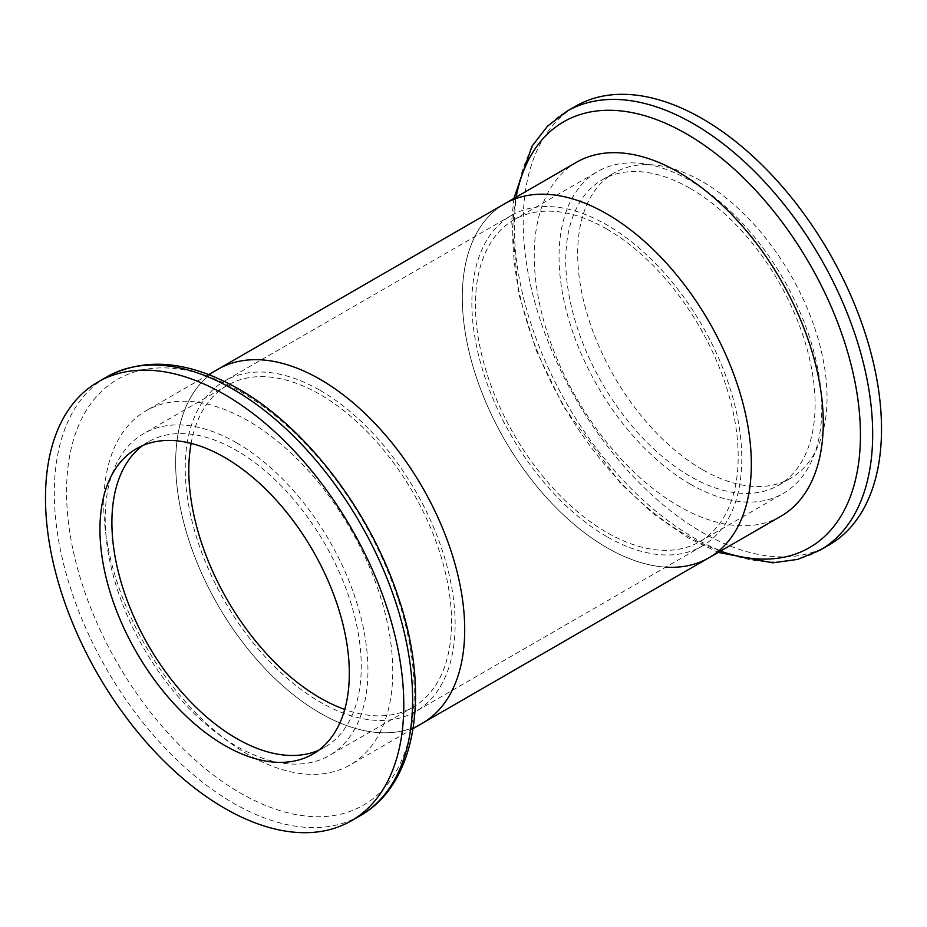 <?xml version="1.0" encoding="UTF-8"?>
<svg xmlns="http://www.w3.org/2000/svg" width="927" height="927" viewBox="0 0 927 927"><rect width="100%" height="100%" fill="white"/><g stroke="black" fill="none" stroke-linecap="round" stroke-linejoin="round"><path stroke-width="0.7" stroke-dasharray="4.63 3.48" d="M236.582 442.816A185.794 107.265 60 0 1 357.949 606.536A185.794 107.265 60 0 1 329.479 755.412A185.794 107.265 60 0 1 236.582 746.212A185.794 107.265 60 0 1 115.203 582.492A185.794 107.265 60 0 1 143.685 433.604A185.794 107.265 60 0 1 236.582 442.816M142.642 445.597A176.339 101.808 60 0 1 148.413 441.797A176.339 101.808 60 0 1 236.582 450.534A176.339 101.808 60 0 1 351.773 605.922A176.339 101.808 60 0 1 324.74 747.22A176.339 101.808 60 0 1 318.575 750.314M422.364 723.234A204.369 117.996 60 0 1 320.186 713.118A204.369 117.996 60 0 1 186.663 533.013A204.369 117.996 60 0 1 217.996 369.247A204.369 117.996 60 0 0 186.663 533.013A204.369 117.996 60 0 0 320.186 713.118A204.369 117.996 60 0 0 422.364 723.234M191.124 443.384A185.794 107.265 60 0 1 227.289 385.342A185.794 107.265 60 0 1 320.186 394.543A185.794 107.265 60 0 1 441.553 558.263A185.794 107.265 60 0 1 413.083 707.15A185.794 107.265 60 0 1 344.728 709.445M248.251 754.648A204.369 117.996 60 0 1 114.739 574.555A204.369 117.996 60 0 1 146.06 410.788A204.369 117.996 60 0 1 248.251 420.904A204.369 117.996 60 0 1 381.762 600.997A204.369 117.996 60 0 1 350.429 764.763A204.369 117.996 60 0 1 248.251 754.648M709.004 557.753A204.369 117.996 60 0 1 606.814 547.625A204.369 117.996 60 0 1 473.303 367.532A204.369 117.996 60 0 1 504.636 203.766A204.369 117.996 60 0 0 473.303 367.532A204.369 117.996 60 0 0 606.814 547.625A204.369 117.996 60 0 0 665.713 567.139M606.814 536.594A190.858 110.197 60 0 1 482.133 368.401A190.858 110.197 60 0 1 511.391 215.47A190.858 110.197 60 0 1 606.814 224.913A190.858 110.197 60 0 1 731.507 393.106A190.858 110.197 60 0 1 702.249 546.049A190.858 110.197 60 0 1 606.814 536.594M320.186 390.406A190.858 110.197 60 0 1 444.867 558.599A190.858 110.197 60 0 1 415.609 711.53A190.858 110.197 60 0 1 320.186 702.087A190.858 110.197 60 0 1 195.493 533.894A190.858 110.197 60 0 1 224.751 380.951A190.858 110.197 60 0 1 320.186 390.406M606.814 229.05A185.794 107.265 60 0 1 728.193 392.781A185.794 107.265 60 0 1 699.711 541.658A185.794 107.265 60 0 1 606.814 532.457A185.794 107.265 60 0 1 485.447 368.737A185.794 107.265 60 0 1 513.917 219.85A185.794 107.265 60 0 1 606.814 229.05M690.418 484.184A185.794 107.265 60 0 1 569.051 320.464A185.794 107.265 60 0 1 597.521 171.588A185.794 107.265 60 0 1 690.418 180.788A185.794 107.265 60 0 1 811.797 344.508A185.794 107.265 60 0 1 783.315 493.396A185.794 107.265 60 0 1 690.418 484.184M690.418 188.517A176.339 101.808 60 0 1 805.621 343.894A176.339 101.808 60 0 1 778.587 485.203A176.339 101.808 60 0 1 690.418 476.466A176.339 101.808 60 0 1 575.227 321.078A176.339 101.808 60 0 1 602.26 179.78A176.339 101.808 60 0 1 690.418 188.517M829.039 545.006A253.349 146.269 60 0 1 702.365 532.457A253.349 146.269 60 0 1 536.849 309.201A253.349 146.269 60 0 1 575.69 106.176M702.365 469.572A176.339 101.808 60 0 1 587.173 314.183A176.339 101.808 60 0 1 614.195 172.885A176.339 101.808 60 0 1 702.365 181.611A176.339 101.808 60 0 1 817.556 336.999A176.339 101.808 60 0 1 790.534 478.309A176.339 101.808 60 0 1 702.365 469.572M780.94 516.212A204.369 117.996 60 0 1 678.749 506.096A204.369 117.996 60 0 1 545.238 326.003A204.369 117.996 60 0 1 576.571 162.237M240.394 391.576A245.84 141.935 60 0 1 414.23 692.678A245.84 141.935 60 0 1 240.394 793.037A245.84 141.935 60 0 1 66.559 491.947A245.84 141.935 60 0 1 240.394 391.576M360.139 815.714A253.349 146.269 60 0 1 233.465 803.176A253.349 146.269 60 0 1 67.961 579.908A253.349 146.269 60 0 1 106.79 376.895M820.21 550.105A253.349 146.269 60 0 1 693.535 537.556A253.349 146.269 60 0 1 528.019 314.299A253.349 146.269 60 0 1 566.861 111.286M720.476 551.125A245.84 141.935 60 0 1 686.606 535.424A245.84 141.935 60 0 1 516.107 197.138M208.737 374.601L146.06 410.788M413.106 728.587L350.429 764.763M148.413 441.797L136.466 448.691M324.74 747.22L312.805 754.114M227.289 385.342L143.685 433.604M413.083 707.15L329.479 755.412M511.391 215.47L224.751 380.951M702.249 546.049L415.609 711.53M699.711 541.658L783.315 493.396M513.917 219.85L597.521 171.588M778.587 485.203L790.534 478.309M602.26 179.78L614.195 172.885M513.894 198.413L511.634 221.333L518.587 293.407L536.281 350.568L563.477 406.547L620.661 483.454L653.813 514.137L688.46 538.054L718.263 552.399"/><path stroke-width="1.39" d="M224.635 808.274A253.349 146.269 60 0 1 59.119 585.018A253.349 146.269 60 0 1 97.961 381.994A253.349 146.269 60 0 1 224.635 394.543A253.349 146.269 60 0 1 390.151 617.799A253.349 146.269 60 0 1 351.31 820.824A253.349 146.269 60 0 1 224.635 808.274M224.635 457.428A176.339 101.808 60 0 1 339.827 612.817A176.339 101.808 60 0 1 312.805 754.114A176.339 101.808 60 0 1 224.635 745.389A176.339 101.808 60 0 1 109.444 590.001A176.339 101.808 60 0 1 136.466 448.691A176.339 101.808 60 0 1 224.635 457.428M318.575 750.314A176.339 101.808 60 0 1 236.582 738.483A176.339 101.808 60 0 1 123.071 588.552A176.339 101.808 60 0 1 142.642 445.597M665.713 567.139A204.369 117.996 60 0 0 709.004 557.753A204.369 117.996 60 0 0 740.337 393.987A204.369 117.996 60 0 0 606.814 213.882A204.369 117.996 60 0 1 740.337 393.987A204.369 117.996 60 0 1 709.004 557.753L780.94 516.212A204.369 117.996 60 0 0 812.261 352.445A204.369 117.996 60 0 0 678.749 172.352A204.369 117.996 60 0 0 576.571 162.237L504.636 203.766A204.369 117.996 60 0 1 606.814 213.882A204.369 117.996 60 0 0 504.636 203.766L217.996 369.247A204.369 117.996 60 0 1 320.186 379.375A204.369 117.996 60 0 1 453.697 559.468A204.369 117.996 60 0 1 422.364 723.234L413.106 728.587M344.728 709.445A185.794 107.265 60 0 1 320.186 697.95A185.794 107.265 60 0 1 191.124 443.384M208.737 374.601L217.996 369.247A204.369 117.996 60 0 1 320.186 379.375A204.369 117.996 60 0 1 453.697 559.468A204.369 117.996 60 0 1 422.364 723.234L709.004 557.753M820.21 550.105A253.349 146.269 60 0 0 859.039 347.092A253.349 146.269 60 0 0 693.535 123.824A253.349 146.269 60 0 0 566.861 111.286L575.69 106.176A253.349 146.269 60 0 1 702.365 118.726A253.349 146.269 60 0 1 867.881 341.982A253.349 146.269 60 0 1 829.039 545.006L820.21 550.105L797.614 559.41L772.597 562.84L718.263 552.399M360.139 815.714C417.231 783.732 430.742 691.577 398.147 596.721C369.954 510.858 305.783 427.011 238.54 388.946C188.899 360.707 144.983 356.698 106.79 376.895A253.349 146.269 60 0 1 233.465 389.444A253.349 146.269 60 0 1 398.981 612.701A253.349 146.269 60 0 1 360.139 815.714L351.31 820.824M516.107 197.138A245.84 141.935 60 0 1 686.606 133.963A245.84 141.935 60 0 1 859.607 414.925A245.84 141.935 60 0 1 720.476 551.125M106.79 376.895L97.961 381.994M566.861 111.286L547.498 126.199L532.028 146.153L513.894 198.413"/></g></svg>
